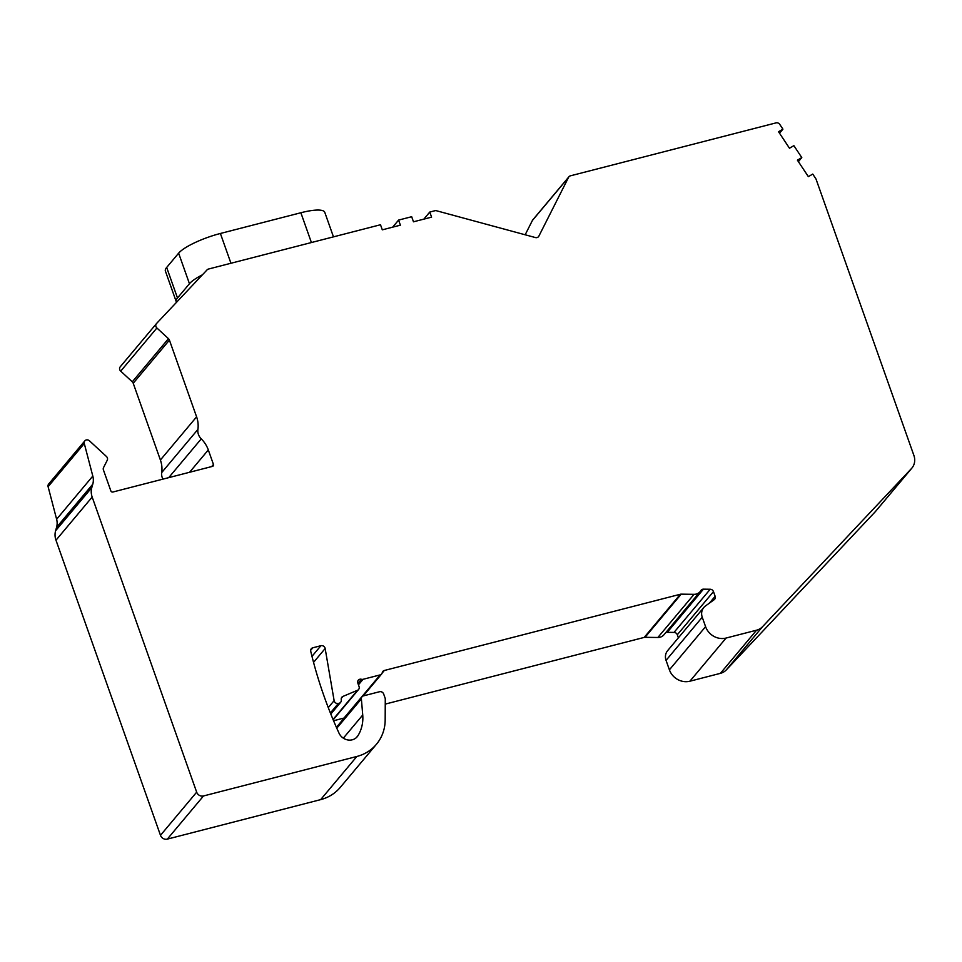 <?xml version="1.0" encoding="UTF-8"?>
<svg xmlns="http://www.w3.org/2000/svg" width="962" height="962" viewBox="0 0 962 962"><rect width="100%" height="100%" fill="white"/><g stroke="black" fill="none" stroke-linecap="round" stroke-linejoin="round"><path stroke-width="1.44" d="M392.652 227.164L398.593 220.082L400.396 225.168L382.299 229.834L380.495 224.747L208.453 269.047A3.331 3.018 -140 0 0 207.095 269.841L156.517 323.533A3.331 3.018 -140 0 0 156.89 327.994L168.47 338.672A3.331 3.018 40 0 1 169.42 340.103L196.597 416.847A27.742 25.18 40 0 1 197.907 429.413A11.099 10.077 -140 0 0 201.25 438.864A27.742 25.18 40 0 1 208.309 449.939L213.456 464.454A1.659 1.515 40 0 1 212.482 466.378L112.891 492.015A1.659 1.515 40 0 1 110.846 490.885L103.427 469.949A3.331 3.018 40 0 1 103.547 467.568L107.239 460.269A3.331 3.018 -140 0 0 106.409 456.457L89.466 440.824A3.331 3.018 -140 0 0 84.283 443.53L92.809 476.07A16.643 15.115 40 0 1 92.773 484.187L91.799 487.59A16.643 15.115 -140 0 0 92.172 497.053L196.669 792.159A5.544 5.038 -140 0 0 203.511 795.959L356.854 756.469A44.384 40.296 -140 0 0 376.443 744.251A44.384 40.296 -140 0 0 385.173 719.925L385.269 699.133A3.331 3.018 -140 0 0 385.089 698.051L383.658 693.999A3.331 3.018 -140 0 0 379.557 691.726L363.492 695.863A3.331 3.018 -140 0 0 361.375 698.881L362.734 715.019A38.841 35.257 40 0 1 357.984 735.653A11.099 10.077 40 0 1 357.191 736.748A11.099 10.077 40 0 1 339.009 733.14A443.891 402.958 40 0 1 310.738 651.298A3.331 3.018 40 0 1 312.77 647.799L320.911 645.706A3.331 3.018 40 0 1 325.156 648.52L334.127 700.625A3.331 3.018 -140 0 0 338.371 703.438L339.165 703.234A3.331 3.018 -140 0 0 341.282 700.288L341.221 699.218A3.331 3.018 40 0 1 342.929 696.416L357.539 690.259A3.331 3.018 -140 0 0 359.067 686.567L357.84 683.092A3.331 3.018 40 0 1 361.423 679.28A3.331 3.018 -140 0 0 363.071 679.304L380.182 674.891A3.331 3.018 -140 0 0 382.251 672.691A3.331 3.018 40 0 1 384.319 670.49L680.374 594.251A3.331 3.018 40 0 1 681.192 594.155L694.059 594.324A8.874 8.057 -140 0 0 700.156 591.618A8.874 8.057 -140 0 0 700.889 590.572A3.331 3.018 40 0 1 703.45 589.165L710.209 589.249A3.331 3.018 40 0 1 713.479 591.618L715.139 596.308A3.331 3.018 40 0 1 714.177 599.687L705.471 605.952A11.099 10.077 -140 0 0 703.799 607.503A11.099 10.077 -140 0 0 702.248 617.219L705.579 626.659A16.643 15.115 -140 0 0 726.082 638.046L756.577 630.194A14.43 13.095 -140 0 0 762.493 626.743L911.423 468.614A14.43 13.095 -140 0 0 911.88 468.097A14.43 13.095 -140 0 0 913.9 455.459L816.125 179.353A3.331 3.018 -140 0 0 815.74 178.595L812.746 174.074L808.357 176.647L797.402 160.149L801.791 157.588L793.878 145.659L789.477 148.232L778.535 131.734L782.924 129.161L779.521 133.225M398.593 220.082L411.676 216.715L413.48 221.801L431.589 217.147L429.786 212.049L434.872 210.738A3.331 3.018 -140 0 1 436.52 210.762L535.401 237.554A3.331 3.018 40 0 0 538.876 236.123L568.602 177.285A3.331 3.018 -140 0 1 570.418 175.83L776.033 122.883A3.331 3.018 -140 0 1 779.761 124.399L782.924 129.161M798.388 161.64L801.791 157.588M429.786 212.049L423.833 219.144M911.88 468.097L875.685 511.255A14.43 13.095 -140 0 1 875.228 511.772L726.31 669.901A14.43 13.095 -140 0 1 720.394 673.352L689.898 681.204A16.643 15.115 -140 0 1 669.396 669.817L666.053 660.377A11.099 10.077 -140 0 1 667.616 650.661L703.799 607.503M678.378 637.83L677.296 634.776A3.331 3.018 40 0 0 674.013 632.407L667.267 632.323A3.331 3.018 40 0 0 665.68 632.731M700.156 591.618L663.96 634.776A8.874 8.057 -140 0 1 657.864 637.481L645.009 637.313A3.331 3.018 40 0 0 644.191 637.409L385.245 704.1M344.252 717.977A3.331 3.018 -140 0 1 343.987 718.049L333.561 720.742M376.443 744.251L340.247 787.409A44.384 40.296 -140 0 1 320.659 799.626L167.316 839.117A5.544 5.038 -140 0 1 160.486 835.317L55.976 540.211A16.643 15.115 -140 0 1 55.604 530.747L56.578 527.344A16.643 15.115 40 0 0 56.626 519.227L48.1 486.688A3.331 3.018 -140 0 1 48.653 484.042L84.836 440.885M162.915 479.136A11.099 10.077 -140 0 1 161.712 472.57A27.742 25.18 40 0 0 160.401 460.004L133.225 383.261A3.331 3.018 40 0 0 132.287 381.83L120.707 371.152A3.331 3.018 -140 0 1 120.334 366.69L156.313 323.785M525.168 234.776L532.419 220.442A3.331 3.018 -140 0 1 532.756 219.913L568.951 176.755M176.599 302.224A35.51 8.117 -19.5 0 1 176.202 301.563A35.51 8.117 -19.5 0 1 177.489 297.992L189.454 283.73A35.51 8.117 -19.5 0 1 202.405 274.819M333.465 236.856L324.771 212.313A35.51 8.117 160.5 0 0 300.865 212.746L220.394 233.477A35.51 8.117 160.5 0 0 178.631 253.174L166.666 267.448A35.51 8.117 160.5 0 0 165.38 271.007L176.202 301.563M762.493 626.743L726.31 669.901M756.577 630.194L720.394 673.352M726.082 638.046L689.898 681.204M705.579 626.659L669.396 669.817M702.248 617.219L666.053 660.377M715.139 596.308L709.463 603.078M713.479 591.618L677.296 634.776M710.209 589.249L674.013 632.407M703.45 589.165L667.267 632.323M694.059 594.324L657.864 637.481M681.192 594.155L645.009 637.313M680.374 594.251L644.191 637.409M384.319 670.49L382.142 673.087M380.182 674.891L343.987 718.049M363.071 679.304L358.441 684.812M361.423 679.28L357.948 683.417M357.539 690.259L333.044 719.48M342.929 696.416L341.282 698.364M339.165 703.234L330.579 713.479M338.371 703.438L330.375 712.974M334.127 700.625L328.27 707.599M325.156 648.52L313.552 662.373M320.911 645.706L311.989 656.349M312.77 647.799L310.654 650.324M357.984 735.653L356.253 737.722M362.734 715.019L343.326 738.167M361.375 698.881L336.784 728.198M356.854 756.469L320.659 799.626M203.511 795.959L167.316 839.117M196.669 792.159L160.486 835.317M92.172 497.053L55.976 540.211M91.799 487.59L55.604 530.747M92.773 484.187L56.578 527.344M92.809 476.07L56.626 519.227M84.283 443.53L48.1 486.688M213.456 464.454L211.664 466.582M208.309 449.939L189.586 472.27M201.25 438.864L168.735 477.633M197.907 429.413L161.712 472.57M196.597 416.847L160.401 460.004M169.42 340.103L133.225 383.261M168.47 338.672L132.287 381.83M156.89 327.994L120.707 371.152M538.876 236.123L538.071 237.085M568.602 177.285L532.419 220.442M911.423 468.614L875.228 511.772M311.411 242.532L300.865 212.746M230.94 263.251L220.394 233.477M189.454 283.73L178.631 253.174M177.489 297.992L166.666 267.448M381.649 673.977L363.239 695.935M358.598 689.477L333.177 719.804M340.632 702.32L330.808 714.044M362.025 696.777L336.399 727.332M156.421 323.653L120.226 366.811"/></g></svg>
